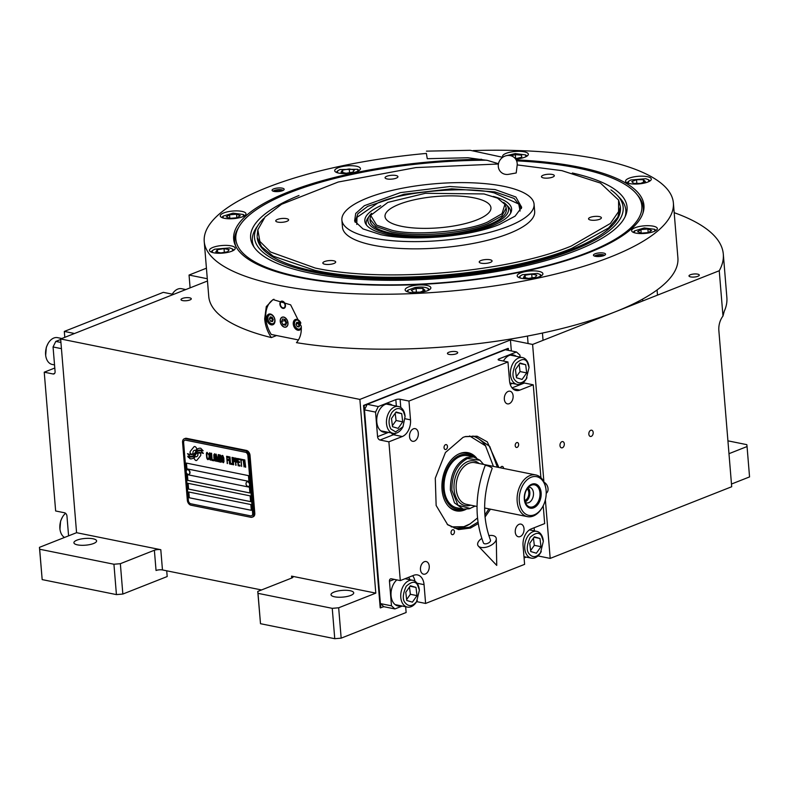 <?xml version="1.0" encoding="UTF-8"?>
<svg xmlns="http://www.w3.org/2000/svg" width="789" height="789" viewBox="0 0 789 789"><rect width="100%" height="100%" fill="white"/><g stroke="black" fill="none" stroke-linecap="round" stroke-linejoin="round"><path stroke-width="1.18" d="M166.716 570.802L167.189 576.542L122.847 594.048L116.427 594.6L42.172 579.599L39.45 547.349L76.572 532.693L160.798 549.706A4.556 1.351 175.3 0 0 154.378 550.249L156.044 570.496A4.556 1.351 -4.7 0 1 162.465 569.944L261.544 589.955M405.664 606.741L406.138 612.501L341.164 638.153L334.753 638.696L260.498 623.704L257.766 591.444L291.802 578.012A4.556 1.351 175.3 0 0 293.015 576.966A4.556 1.351 175.3 0 0 291.575 576.118L375.801 593.131L359.873 399.412L510.434 339.97L532.605 344.448L719.252 270.745A280.923 83.101 -4.7 0 0 723.306 254.157A280.923 83.101 -4.7 0 0 674.181 212.675M76.572 532.693L60.645 338.974L359.873 399.412M154.378 550.249L120.352 563.691L122.847 594.048M350.681 595.448A11.391 3.373 -4.7 0 0 353.719 592.835A11.391 3.373 -4.7 0 0 346.391 590.3A11.391 3.373 -4.7 0 0 334.053 592.085A11.391 3.373 -4.7 0 0 331.015 594.699A11.391 3.373 -4.7 0 0 338.343 597.224A11.391 3.373 -4.7 0 0 350.681 595.448M334.753 638.696L332.248 608.339L258.003 593.338L257.766 591.444M332.248 608.339L338.668 607.786L375.801 593.131M260.498 623.704L258.003 593.338M341.164 638.153L338.668 607.786M511.341 350.947L510.434 339.97M690.375 274.759A5.158 1.529 -4.7 0 0 688.994 275.943A5.158 1.529 -4.7 0 0 692.318 277.087A5.158 1.529 -4.7 0 0 697.91 276.278A5.158 1.529 -4.7 0 0 699.291 275.095A5.158 1.529 -4.7 0 0 695.967 273.951A5.158 1.529 -4.7 0 0 690.375 274.759M182.377 298.449A5.158 1.529 -4.7 0 0 180.997 299.633A5.158 1.529 -4.7 0 0 184.32 300.777A5.158 1.529 -4.7 0 0 189.912 299.968A5.158 1.529 -4.7 0 0 191.283 298.784A5.158 1.529 -4.7 0 0 187.969 297.64A5.158 1.529 -4.7 0 0 182.377 298.449M448.813 352.269A5.158 1.529 -4.7 0 0 447.432 353.452A5.158 1.529 -4.7 0 0 450.756 354.596A5.158 1.529 -4.7 0 0 456.348 353.788A5.158 1.529 -4.7 0 0 457.719 352.604A5.158 1.529 -4.7 0 0 454.405 351.46A5.158 1.529 -4.7 0 0 448.813 352.269M206.432 268.191L189.054 275.045L207.3 278.734M207.477 281.002L60.645 338.974M93.566 543.513A11.391 3.373 -4.7 0 0 96.603 540.899A11.391 3.373 -4.7 0 0 89.285 538.364A11.391 3.373 -4.7 0 0 76.947 540.149A11.391 3.373 -4.7 0 0 73.91 542.763A11.391 3.373 -4.7 0 0 81.228 545.288A11.391 3.373 -4.7 0 0 93.566 543.513M39.45 547.349L39.677 549.243L113.932 564.243L120.352 563.691M116.427 594.6L113.932 564.243M537.97 555.929L550.189 558.405L731.699 486.734L718.858 330.611A15.188 10.139 -78.6 0 1 722.98 316.054L719.252 270.745M550.189 558.405L545.377 499.832M543.897 481.872L532.605 344.448M590.764 430.291A3.186 2.13 101.4 0 0 588.841 433.546A3.186 2.13 101.4 0 0 590.379 436.445A3.186 2.13 101.4 0 0 591.267 436.356A3.186 2.13 101.4 0 0 593.19 433.102A3.186 2.13 101.4 0 0 591.651 430.202A3.186 2.13 101.4 0 0 590.764 430.291M561.886 441.692A3.186 2.13 101.4 0 0 559.973 444.947A3.186 2.13 101.4 0 0 561.512 447.846A3.186 2.13 101.4 0 0 562.389 447.757A3.186 2.13 101.4 0 0 564.313 444.503A3.186 2.13 101.4 0 0 562.774 441.603A3.186 2.13 101.4 0 0 561.886 441.692M722.98 316.054L724.233 311.32A280.923 83.101 -4.7 0 0 726.866 297.522L723.306 254.157M190.1 287.857L189.054 275.045M42.172 579.599L39.677 549.243M731.472 484.042L749.55 476.911L747.055 446.544L728.977 453.685M747.055 446.544L746.828 444.661L727.922 440.834M196.698 456.614L196.648 456.634A3.334 2.278 -111.5 0 1 195.149 456.525A13.226 9.034 -111.5 0 1 193.838 458.261L194.982 459.819A1.894 1.292 -111.5 0 0 196.55 460.5A1.894 1.292 -111.5 0 0 196.934 460.214L200.495 455.815A1.894 1.292 -111.5 0 0 200.791 454.622A1.894 1.292 -111.5 0 0 200.288 453.271L200.14 453.073A8.807 6.016 -111.5 0 0 197.871 453.31A8.807 6.016 -111.5 0 0 197.753 453.359L197.802 453.34A3.334 2.278 68.5 0 1 197.911 454A3.334 2.278 68.5 0 1 196.698 456.614A3.334 2.278 68.5 0 1 196.668 456.624A3.334 2.278 -111.5 0 0 197.852 454.02A3.334 2.278 -111.5 0 0 197.753 453.359M184.222 438.812A4.556 3.117 68.5 0 0 182.575 442.373L187.328 500.206A4.556 3.117 68.5 0 0 191.007 505.207L250.853 517.298A4.556 3.117 68.5 0 0 252.164 517.199A4.556 3.117 68.5 0 0 253.821 513.629L254.798 513.244L250.044 455.421A4.556 3.117 68.5 0 0 246.365 450.411L186.52 438.319A4.556 3.117 68.5 0 0 185.198 438.428L184.222 438.812A4.556 3.117 68.5 0 1 185.543 438.714L186.52 438.319M254.798 513.244A4.556 3.117 68.5 0 1 253.151 516.815L252.164 517.199M252.658 513.432L247.904 455.608A3.038 2.071 -111.5 0 0 245.448 452.265L245.497 452.245A3.038 2.071 68.5 0 1 247.953 455.588L252.707 513.412A3.038 2.071 68.5 0 1 251.612 515.789A3.038 2.071 68.5 0 1 251.583 515.799L251.553 515.809A3.038 2.071 -111.5 0 0 252.658 513.432L252.707 513.412M185.602 440.173L185.662 440.154A3.038 2.071 68.5 0 0 184.784 440.223A3.038 2.071 68.5 0 1 184.784 440.223L184.725 440.242A3.038 2.071 -111.5 0 1 185.602 440.173L245.448 452.265M184.725 440.242A3.038 2.071 -111.5 0 0 183.63 442.619L188.384 500.443A3.038 2.071 -111.5 0 0 190.839 503.786L250.675 515.878A3.038 2.071 -111.5 0 0 251.553 515.809M188.778 492.001L189.252 497.78L251.316 510.315L250.833 504.536L188.778 492.001M188.058 483.322L188.541 489.101L250.596 501.636L250.123 495.857L188.058 483.322M187.348 474.653L187.821 480.432L249.886 492.967L249.413 487.188L187.348 474.653M186.401 463.084L186.875 468.863L248.939 481.398L248.456 475.619L186.401 463.084M192.615 456.772L192.555 456.792A7.525 5.138 -111.5 0 1 190.218 456.92A54.017 36.905 -111.5 0 1 187.683 456.21L190.1 458.813A8.748 5.977 -111.5 0 0 192.388 458.577A8.748 5.977 -111.5 0 0 192.92 458.32A8.284 5.661 -111.5 0 0 194.913 455.924A11.549 7.89 -111.5 0 1 196.53 453.488A7.831 5.345 -111.5 0 1 197.773 452.679A7.831 5.345 68.5 0 1 197.822 452.659L197.773 452.679A7.831 5.345 -111.5 0 1 200.159 452.541A89.966 61.473 -111.5 0 1 203.375 453.379L200.948 450.795A13.936 9.527 -111.5 0 0 198.621 450.864A7.279 4.971 -111.5 0 0 198.029 451.032A7.279 4.971 -111.5 0 0 196.195 452.639L196.254 452.62A271.949 185.809 68.5 0 1 195.061 454.543A11.45 7.831 68.5 0 1 193.315 456.387A7.525 5.138 68.5 0 1 192.615 456.772A7.525 5.138 68.5 0 1 192.585 456.782A7.525 5.138 -111.5 0 0 193.266 456.417A11.45 7.831 -111.5 0 0 195.011 454.563A271.949 185.809 -111.5 0 0 196.195 452.639M193.344 454.247L193.295 454.267A7.121 4.872 -111.5 0 1 192.851 454.405A11.983 8.186 -111.5 0 1 190.08 454.425A30.495 20.839 -111.5 0 1 187.476 453.685L189.853 456.16A9.004 6.154 -111.5 0 0 192.703 456.022A9.004 6.154 -111.5 0 0 193.522 455.598A8.63 5.898 -111.5 0 0 195.238 453.478A11.559 7.9 -111.5 0 1 196.934 451.14A8.728 5.967 -111.5 0 1 198.167 450.381A8.728 5.967 68.5 0 1 198.217 450.361L198.167 450.381A8.728 5.967 -111.5 0 1 200.081 450.105A18.956 12.949 -111.5 0 1 203.158 450.785L200.761 448.26A8.245 5.631 -111.5 0 0 198.542 448.468A8.245 5.631 -111.5 0 0 197.447 449.128A10.02 6.845 -111.5 0 0 195.919 451.17L195.978 451.15A21.944 14.991 68.5 0 1 195.08 452.768A7.121 4.872 68.5 0 1 193.344 454.247A7.121 4.872 68.5 0 1 193.325 454.257A7.121 4.872 -111.5 0 0 195.021 452.797A21.944 14.991 -111.5 0 0 195.919 451.17M197.013 448.813L195.869 447.255A1.894 1.292 -111.5 0 0 194.301 446.574A1.894 1.292 -111.5 0 0 193.907 446.86L190.356 451.259A1.894 1.292 -111.5 0 0 190.563 453.803L190.701 454A8.797 6.016 -111.5 0 0 192.98 453.764A8.797 6.016 -111.5 0 0 193.098 453.714A3.334 2.278 -111.5 0 1 194.193 450.43A3.334 2.278 -111.5 0 1 195.702 450.549A13.235 9.044 -111.5 0 1 197.013 448.813M208.73 458.715L208.72 457.955L208.049 458.734L207.024 457.61L206.797 453.636L207.615 453.35L208.434 454.425L207.053 452.324L206.402 453.862L206.876 458.34L208.128 459.652L208.73 458.715M209.982 452.916L208.947 453.774L209.095 457.433L209.627 459.504L210.574 460.145L211.176 459.208L211.028 455.549L209.982 452.916M211.57 453.241L211.846 460.401L213.76 460.786L213.681 459.869L212.093 459.543L211.57 453.241M214.864 453.902L213.839 454.76L213.977 458.419L214.519 460.49L215.456 461.131L216.058 460.194L215.92 456.535L214.864 453.902M218.218 461.693L218.494 456.15L219.283 461.91L218.691 454.681L217.942 460.884L216.137 454.158L216.728 461.387L216.58 455.766L218.218 461.693M221.167 458.813L220.664 455.233L219.115 454.76L219.707 461.989L221.236 462.147L221.167 458.813M222.774 455.5L221.906 455.786L221.699 457.709L222.163 461.427L223.366 462.729L223.968 461.792L223.829 458.133L222.774 455.5M227.193 463.508L227.232 460.184L228.613 460.46L228.534 459.543L227.153 459.267L226.995 457.265L228.583 457.581L228.514 456.663L226.601 456.279L227.508 463.537M229.53 463.971L228.938 456.752L229.846 464.011M229.993 456.959L230.27 464.129L232.183 464.514L232.104 463.587L230.516 463.271L229.993 456.959M232.607 464.603L232.015 457.373L232.923 464.632M234.915 460.224L234.313 457.985L232.755 457.521L233.357 464.751L233.406 461.585L234.619 461.673L234.915 460.224M237.302 460.707L236.7 458.468L235.152 458.005L235.743 465.234L235.793 462.068L237.006 462.157L237.302 460.707M240.043 466.102L239.964 465.175L238.377 464.859L238.17 462.393L239.55 462.67L239.481 461.752L238.1 461.476L237.933 459.474L239.521 459.8L239.452 458.873L237.538 458.488L238.13 465.717L240.043 466.102M241.957 460.135L241.888 459.366L239.876 458.961L240.783 459.898L241.641 466.417L241.109 459.967L241.957 460.135M244.403 460.628L244.334 459.859L242.322 459.454L243.229 460.391L244.077 466.92L243.545 460.46L244.403 460.628M245.349 467.177L244.758 459.948L245.675 467.206M209.43 453.862L210.604 454.858L210.495 459.228L209.519 458.123L209.43 453.862M214.312 454.849L215.496 455.845L215.377 460.214L214.401 459.109L214.312 454.849M219.687 457.906L219.51 455.746L220.516 455.953L220.91 456.939L220.693 458.103L219.687 457.906M221.068 459.543L221.107 461.22L219.944 461.131L219.756 458.823L221.127 459.523L220.959 461.338M222.222 456.456L223.405 457.442L223.297 461.812L222.311 460.707L222.222 456.456M234.481 460.746L233.327 460.658L233.14 458.35L234.323 458.744L234.343 460.865M236.878 461.23L235.724 461.141L235.526 458.833L236.71 459.228L236.73 461.348M251.306 510.286L189.301 497.76L188.827 492.011M250.596 501.607L188.591 489.081L188.117 483.332M249.886 492.938L187.881 480.412L187.407 474.662M248.929 481.369L186.924 468.844L186.451 463.094M185.662 440.154L245.497 452.245M253.821 513.629L249.068 455.805L250.044 455.421M185.543 438.714L245.379 450.795A4.556 3.117 68.5 0 1 249.068 455.805M197.822 452.659A7.831 5.345 68.5 0 1 200.209 452.521A89.966 61.473 68.5 0 1 203.355 453.34M190.1 458.813L190.159 458.794A8.748 5.977 -111.5 0 0 192.417 458.567M189.577 457.738L190.159 458.794M188.255 457.354L189.626 457.719M187.762 456.229L188.305 457.334M198.059 451.022A7.279 4.971 -111.5 0 0 196.254 452.62M198.572 448.458A8.245 5.631 -111.5 0 0 197.497 449.109A10.02 6.845 -111.5 0 0 195.978 451.15M187.545 453.714L189.912 456.141A9.004 6.154 -111.5 0 0 192.733 456.012M198.217 450.361A8.728 5.967 68.5 0 1 200.13 450.085A18.956 12.949 68.5 0 1 203.138 450.736M194.321 446.564A1.894 1.292 -111.5 0 0 193.966 446.84L190.405 451.229A1.894 1.292 -111.5 0 0 190.613 453.783L190.76 453.981A8.797 6.016 -111.5 0 0 192.999 453.744M194.193 450.43L194.252 450.411A3.334 2.278 68.5 0 1 194.252 450.411A3.334 2.278 68.5 0 1 195.721 450.509M195.179 456.535A13.226 9.034 68.5 0 1 193.887 458.241L195.031 459.8A1.894 1.292 -111.5 0 0 196.579 460.49M207.655 459.553L208.178 459.632M206.876 458.34L207.191 458.981M206.718 457.709L206.925 458.32M206.6 456.92L206.767 457.679M206.412 454.622L206.649 456.9M206.402 453.862L206.462 454.602M206.452 453.271L206.452 453.843M206.619 452.689L206.511 453.241M207.132 453.251L207.665 453.33M209.549 452.837L209.144 457.413L209.687 459.484L210.624 460.125M209.627 453.754L210.663 454.839L210.495 459.228M211.304 453.192L211.896 460.382L213.76 460.756M214.44 453.823L213.829 455.332L214.144 459.178L215.505 461.111M214.509 454.74L215.545 455.825L215.377 460.214M218.494 456.15L219.283 461.871M218.257 454.592L217.942 460.884M216.196 454.178L217.044 461.427M216.58 455.766L218.218 461.664M219.164 454.77L219.756 461.969L221.028 462.226M219.51 455.746L220.742 456.121L220.693 458.103M219.756 458.823L221.127 459.523M222.35 455.421L221.946 459.997L222.478 462.068L223.425 462.709M222.429 456.338L223.563 458.054L223.297 461.812M227.232 460.184L228.613 460.431M226.995 457.265L228.583 457.551M226.65 456.289L227.242 463.488M228.988 456.762L229.579 463.952M229.737 456.91L230.329 464.11L232.183 464.484M232.065 457.383L232.656 464.583M232.814 457.531L233.672 464.78M233.406 461.585L234.412 461.752M233.14 458.35L234.372 458.725L234.54 460.727M235.201 458.014L236.059 465.263M235.793 462.068L236.799 462.236M235.526 458.833L236.759 459.208L236.927 461.21M238.17 462.393L239.55 462.64M237.933 459.474L239.521 459.76M237.588 458.498L238.179 465.697L240.043 466.072M239.925 458.971L240.842 459.879L241.631 466.388M241.109 459.967L241.957 460.105M242.371 459.464L243.278 460.372L244.077 466.881M243.545 460.46L244.393 460.598M244.817 459.957L245.409 467.157M188.995 474.278A2.426 1.657 -111.5 0 0 189.113 474.238A2.426 1.657 -111.5 0 0 190.001 472.404A2.426 1.657 68.5 0 0 187.328 469.721L187.092 469.81A2.426 1.657 68.5 0 1 189.764 472.493A2.426 1.657 -111.5 0 1 188.877 474.337A2.426 1.657 -111.5 0 1 187.782 474.248A2.89 2.89 0 0 1 186.352 470.629A2.426 1.657 68.5 0 1 187.092 469.81M186.214 471.644A2.426 1.657 68.5 0 1 186.352 470.629M248.841 486.369A2.426 1.657 -111.5 0 0 248.959 486.33A2.426 1.657 -111.5 0 0 249.847 484.495A2.426 1.657 68.5 0 0 247.174 481.813L246.937 481.901A2.426 1.657 68.5 0 1 249.61 484.584A2.426 1.657 -111.5 0 1 248.722 486.418A2.426 1.657 -111.5 0 1 247.618 486.34A2.89 2.89 0 0 1 246.198 482.72A2.426 1.657 68.5 0 1 246.937 481.901M246.06 483.736A2.426 1.657 68.5 0 1 246.198 482.72M516.134 159.871A205.821 60.891 175.3 0 1 643.203 212.32A205.821 60.891 175.3 0 1 589.028 252.579A205.821 60.891 175.3 0 1 299.021 277.432A205.821 60.891 175.3 0 1 235.546 245.833A205.821 60.891 175.3 0 1 288.596 191.895A205.821 60.891 175.3 0 1 481.665 159.299M426.415 153.421A235.369 69.629 -4.7 0 0 267.037 187.535A235.369 69.629 -4.7 0 0 204.233 241.523L208.75 296.457A235.369 69.629 -4.7 0 0 271.357 337.584C267.51 331.942 265.282 325.709 264.68 318.884L266.287 306.596L273.004 299.573L290.638 304.84L301.25 326.271C301.694 333.066 300.096 338.52 296.457 342.653A235.369 69.629 -4.7 0 0 615.104 311.872A235.369 69.629 -4.7 0 0 677.899 257.885L673.382 202.951A235.369 69.629 -4.7 0 0 473.262 150.571M271.357 337.584L276.564 335.522M637.137 194.656A204.992 60.645 175.3 0 1 643.291 207.606A204.992 60.645 175.3 0 1 642.848 213.424M204.233 241.523A235.369 69.629 -4.7 0 0 355.592 293.774A235.369 69.629 -4.7 0 0 610.587 256.938A235.369 69.629 -4.7 0 0 673.382 202.951M603.94 255.597A6.075 1.795 175.3 0 1 597.352 256.543A6.075 1.795 175.3 0 1 593.446 255.192A6.075 1.795 175.3 0 1 595.074 253.802A6.075 1.795 175.3 0 1 601.652 252.855A6.075 1.795 175.3 0 1 605.558 254.196A6.075 1.795 175.3 0 1 603.94 255.597M282.551 190.672A6.075 1.795 175.3 0 1 275.972 191.628A6.075 1.795 175.3 0 1 272.067 190.277A6.075 1.795 175.3 0 1 273.684 188.887A6.075 1.795 175.3 0 1 280.263 187.93A6.075 1.795 175.3 0 1 284.168 189.281A6.075 1.795 175.3 0 1 282.551 190.672M653.913 231.532A12.91 3.817 -4.7 0 0 657.355 228.573A12.91 3.817 -4.7 0 0 649.061 225.713A12.91 3.817 -4.7 0 0 635.076 227.725A12.91 3.817 -4.7 0 0 631.634 230.694A12.91 3.817 -4.7 0 0 639.928 233.554A12.91 3.817 -4.7 0 0 653.913 231.532M647.877 182.012A12.91 3.817 -4.7 0 0 651.319 179.054A12.91 3.817 -4.7 0 0 643.025 176.194A12.91 3.817 -4.7 0 0 629.04 178.215A12.91 3.817 -4.7 0 0 625.588 181.174A12.91 3.817 -4.7 0 0 633.892 184.034A12.91 3.817 -4.7 0 0 647.877 182.012M515.651 159.082A12.91 3.817 -4.7 0 0 524.892 157.169A12.91 3.817 -4.7 0 0 528.334 154.21A12.91 3.817 -4.7 0 0 520.03 151.35A12.91 3.817 -4.7 0 0 506.045 153.372A12.91 3.817 -4.7 0 0 502.603 156.33A12.91 3.817 -4.7 0 0 502.978 157.129M356.993 171.558A12.91 3.817 -4.7 0 0 360.435 168.599A12.91 3.817 -4.7 0 0 352.141 165.729A12.91 3.817 -4.7 0 0 338.156 167.751A12.91 3.817 -4.7 0 0 334.714 170.71A12.91 3.817 -4.7 0 0 343.008 173.58A12.91 3.817 -4.7 0 0 356.993 171.558M242.548 216.748A12.91 3.817 -4.7 0 0 245.99 213.789A12.91 3.817 -4.7 0 0 237.686 210.919A12.91 3.817 -4.7 0 0 223.701 212.941A12.91 3.817 -4.7 0 0 220.259 215.9A12.91 3.817 -4.7 0 0 228.563 218.77A12.91 3.817 -4.7 0 0 242.548 216.748M231.769 251.218A12.91 3.817 -4.7 0 0 235.221 248.259A12.91 3.817 -4.7 0 0 226.916 245.399A12.91 3.817 -4.7 0 0 212.931 247.411A12.91 3.817 -4.7 0 0 209.489 250.379A12.91 3.817 -4.7 0 0 217.794 253.239A12.91 3.817 -4.7 0 0 231.769 251.218M427.421 290.737A12.91 3.817 -4.7 0 0 430.863 287.778A12.91 3.817 -4.7 0 0 422.569 284.918A12.91 3.817 -4.7 0 0 408.584 286.94A12.91 3.817 -4.7 0 0 405.132 289.898A12.91 3.817 -4.7 0 0 413.436 292.758A12.91 3.817 -4.7 0 0 427.421 290.737M539.469 276.722A12.91 3.817 -4.7 0 0 542.911 273.763A12.91 3.817 -4.7 0 0 534.607 270.893A12.91 3.817 -4.7 0 0 520.632 272.915A12.91 3.817 -4.7 0 0 517.18 275.874A12.91 3.817 -4.7 0 0 525.484 278.744A12.91 3.817 -4.7 0 0 539.469 276.722M236.079 246.868A204.992 60.645 175.3 0 1 234.678 241.207A204.992 60.645 175.3 0 1 238.643 227.419M298.459 339.951L271.258 334.457A25.051 17.121 68.5 0 1 265.834 318.431A25.051 17.121 68.5 0 1 273.951 299.248M280.351 321.36A5.158 3.531 -111.5 0 0 286.012 326.922A5.158 3.531 -111.5 0 0 287.886 322.888A5.158 3.531 -111.5 0 0 282.215 317.316A5.158 3.531 -111.5 0 0 280.351 321.36M279.917 304.219A3.797 2.594 68.5 0 1 281.298 301.24A3.797 2.594 68.5 0 1 285.46 305.333A3.797 2.594 68.5 0 1 284.079 308.302A3.797 2.594 68.5 0 1 279.917 304.219M266.662 318.598A5.691 3.896 -111.5 0 0 272.905 324.733A5.691 3.896 -111.5 0 0 274.976 320.275A5.691 3.896 -111.5 0 0 268.724 314.14A5.691 3.896 -111.5 0 0 266.662 318.598M300.737 322.721A5.691 3.896 -111.5 0 0 295.323 319.515A5.691 3.896 -111.5 0 0 293.261 323.973A5.691 3.896 -111.5 0 0 299.504 330.108A5.691 3.896 -111.5 0 0 301.339 327.968M270.252 313.992A5.316 3.629 -111.5 0 0 269.799 314.13A5.316 3.629 -111.5 0 0 267.865 318.283A5.316 3.629 -111.5 0 0 267.895 318.578A4.704 3.215 -111.5 0 0 267.925 318.795A4.704 3.215 -111.5 0 0 269.148 321.882A4.704 3.215 -111.5 0 0 271.702 323.717A4.704 3.215 -111.5 0 0 274.769 319.93A4.704 3.215 -111.5 0 0 270.962 314.752A4.704 3.215 -111.5 0 0 267.895 318.539A5.316 3.629 -111.5 0 0 267.915 318.687M269.207 321.971A5.316 3.629 -111.5 0 0 269.276 322.06A5.316 3.629 -111.5 0 0 272.166 324.131A5.316 3.629 -111.5 0 0 273.694 324.013A5.316 3.629 -111.5 0 0 274.128 323.796M270.193 316.872L269.414 318.845L270.548 321.212L272.471 321.596L273.25 319.624L272.116 317.257L270.193 316.872M270.548 321.212L272.925 320.452M269.414 318.845L271.475 318.026L272.609 320.393M271.81 317.198L271.475 318.026M296.851 319.367A5.316 3.629 -111.5 0 0 296.388 319.496A5.316 3.629 -111.5 0 0 294.465 323.658A5.316 3.629 -111.5 0 0 294.494 323.944A4.704 3.215 -111.5 0 0 294.524 324.171A4.704 3.215 -111.5 0 0 295.737 327.257A4.704 3.215 -111.5 0 0 298.301 329.082A4.704 3.215 -111.5 0 0 301.29 326.784M295.806 327.336A5.316 3.629 -111.5 0 0 295.875 327.435A5.316 3.629 -111.5 0 0 298.755 329.506A5.316 3.629 -111.5 0 0 300.293 329.388A5.316 3.629 -111.5 0 0 300.727 329.171M300.836 323.214A4.704 3.215 -111.5 0 0 296.782 320.087A4.704 3.215 -111.5 0 0 294.494 323.914A5.316 3.629 -111.5 0 0 294.514 324.062M296.792 322.247L296.013 324.22L297.147 326.577L299.07 326.971L299.85 324.989L298.715 322.632L296.792 322.247M297.147 326.577L299.524 325.827M296.013 324.22L298.074 323.401L299.209 325.768M298.4 322.573L298.074 323.401M280.726 302.394A3.797 2.594 68.5 0 1 280.864 302.059A3.797 2.594 68.5 0 1 281.634 301.151M282.886 307.848A3.797 2.594 -111.5 0 0 283.212 308.006A3.797 2.594 -111.5 0 0 284.395 308.144M280.578 302.68A3.245 2.219 68.5 0 0 280.322 304.298A3.245 2.219 -111.5 0 0 282.58 307.749A3.245 2.219 -111.5 0 0 285.056 305.254A3.245 2.219 68.5 0 0 283.123 301.95A3.245 2.219 68.5 0 0 280.578 302.68L280.864 302.059M486.566 160.206A203.68 60.25 -4.7 0 0 290.184 192.496A203.68 60.25 -4.7 0 0 238.229 228.208A203.68 60.25 -4.7 0 0 300.51 277.146A203.68 60.25 -4.7 0 0 587.489 252.559A203.68 60.25 -4.7 0 0 637.68 195.366A203.68 60.25 -4.7 0 0 516.598 160.867M643.311 207.754A204.992 60.645 -4.7 0 0 639.139 197.358L637.68 195.366M299.001 195.485A188.857 55.871 -4.7 0 0 253.249 245.882A188.857 55.871 -4.7 0 0 384.973 280.263A188.857 55.871 -4.7 0 0 576.67 250.369A188.857 55.871 175.3 0 0 625.746 215.259A188.857 55.871 175.3 0 0 572.331 172.998M610.933 189.922A184.951 54.717 175.3 0 1 616.978 195.011L619.552 197.694A187.368 55.427 175.3 0 1 625.066 216.807M616.978 195.011A184.951 54.717 175.3 0 1 573.82 249.797A184.951 54.717 -4.7 0 1 353.541 277.58A184.951 54.717 -4.7 0 1 258.585 224.48L256.484 227.538A187.368 55.427 175.3 0 0 254.176 247.302M263.723 218.474A184.951 54.717 -4.7 0 0 258.585 224.48M620.361 206.58L620.44 207.596A182.22 53.908 175.3 0 1 571.818 249.393A182.22 53.908 -4.7 0 1 374.4 277.915A182.22 53.908 -4.7 0 1 257.224 237.459L261.613 246.779L273.093 256.119L314.998 270.38C384.351 285.401 507.445 274.858 571.739 248.377L608.605 227.962L617.817 217.192L620.361 206.58L618.665 200.288M238.229 228.208L237.114 230.418A204.992 60.645 -4.7 0 0 234.698 241.345M284.533 327.179A5.316 3.629 -111.5 0 0 287.995 322.908A5.316 3.629 -111.5 0 0 283.705 317.06A5.316 3.629 -111.5 0 0 280.233 321.34A5.316 3.629 -111.5 0 0 280.263 321.626A5.316 3.629 -111.5 0 0 281.643 325.117A5.316 3.629 -111.5 0 0 284.533 327.179M281.555 321.606L283.073 324.752L285.638 325.275L286.673 322.642L285.154 319.486L282.6 318.973L281.555 321.606L284.651 320.383L286.308 323.559M283.073 324.752L286.17 323.529M285.016 319.456L284.651 320.383M498.411 164.004L415.941 167.574L338.215 182.022L281.535 204.302L265.074 216.955L257.835 229.737L259.867 241.395L270.519 251.997L315.235 268.043C384.361 283.024 507.031 272.511 571.118 246.119L610.38 223.465L618.596 211.59L618.586 200.071L600.449 183.078L561.906 170.651L517.199 164.911M495.117 189.557L515.828 196.994L521.707 207.31L515.089 216.156L499.378 224.52C469.692 236.749 412.874 241.612 380.84 234.678L362.989 228.918L354.596 221.048L355.721 213.424L364.36 205.682L400.417 192.615L449.888 186.52L495.117 189.557M355.07 222.094L357.881 213.72L367.694 206.363L403.988 194.252L451.693 188.818L494.881 191.895L514.083 198.424L521.391 207.448L521.411 208.414M372.497 237.972A96.426 28.522 175.3 0 1 341.884 220.023A96.426 28.522 175.3 0 1 398.534 188.985A96.426 28.522 175.3 0 1 503.461 186.263A96.426 28.522 -4.7 0 1 534.074 204.213A96.426 28.522 -4.7 0 1 477.424 235.25A96.426 28.522 -4.7 0 1 372.497 237.972M257.786 230.003L257.145 236.444M534.074 204.213L534.676 211.442A96.426 28.522 -4.7 0 1 478.016 242.479A96.426 28.522 -4.7 0 1 373.089 245.201A96.426 28.522 175.3 0 1 342.475 227.252L341.884 220.023M490.028 259.749A6.45 1.913 -4.7 0 0 483.006 259.926A6.45 1.913 -4.7 0 0 479.219 262.007A6.45 1.913 -4.7 0 0 481.27 263.21A6.45 1.913 -4.7 0 0 488.292 263.023A6.45 1.913 -4.7 0 0 492.08 260.952A6.45 1.913 -4.7 0 0 490.028 259.749M599.344 216.59A6.45 1.913 -4.7 0 0 592.322 216.768A6.45 1.913 -4.7 0 0 588.535 218.849A6.45 1.913 -4.7 0 0 590.576 220.042A6.45 1.913 -4.7 0 0 597.608 219.865A6.45 1.913 -4.7 0 0 601.396 217.784A6.45 1.913 -4.7 0 0 599.344 216.59M552.27 174.458A6.45 1.913 -4.7 0 0 545.248 174.635A6.45 1.913 -4.7 0 0 541.451 176.716A6.45 1.913 -4.7 0 0 543.503 177.919A6.45 1.913 -4.7 0 0 550.525 177.732A6.45 1.913 -4.7 0 0 554.322 175.661A6.45 1.913 -4.7 0 0 552.27 174.458M395.881 175.483A6.45 1.913 -4.7 0 0 388.859 175.671A6.45 1.913 -4.7 0 0 385.062 177.742A6.45 1.913 -4.7 0 0 387.113 178.945A6.45 1.913 -4.7 0 0 394.135 178.768A6.45 1.913 -4.7 0 0 397.932 176.687A6.45 1.913 -4.7 0 0 395.881 175.483M286.565 218.642A6.45 1.913 -4.7 0 0 279.543 218.829A6.45 1.913 -4.7 0 0 275.746 220.91A6.45 1.913 -4.7 0 0 277.797 222.103A6.45 1.913 -4.7 0 0 284.819 221.926A6.45 1.913 -4.7 0 0 288.616 219.845A6.45 1.913 -4.7 0 0 286.565 218.642M333.639 260.774A6.45 1.913 -4.7 0 0 326.616 260.962A6.45 1.913 -4.7 0 0 322.829 263.033A6.45 1.913 -4.7 0 0 324.871 264.236A6.45 1.913 -4.7 0 0 331.903 264.059A6.45 1.913 -4.7 0 0 335.69 261.978A6.45 1.913 -4.7 0 0 333.639 260.774M540.396 276.318L540.159 274.464L537.388 273.418L522.407 274.7L520.01 276.12L520.079 277.994M528.6 278.409L535.287 277.304L536.845 275.154L531.727 274.118L525.05 275.233L523.482 277.373L528.6 278.409M525.05 275.233L525.257 277.738M531.727 274.118L532.033 277.836M654.85 231.128L654.604 229.283L644.238 227.952L634.464 230.94L634.534 232.804M648.321 232.568L651.606 230.477L647.887 228.997L640.905 229.589L637.63 231.68L641.339 233.159L648.321 232.568M640.905 229.589L641.191 233.1M647.887 228.997L648.183 232.577M648.805 181.608L648.568 179.764L645.796 178.708L630.815 179.991L628.419 181.421L628.488 183.285M645.392 181.509L643.341 179.675L636.526 179.724L631.762 181.608L633.814 183.442L640.629 183.393L645.392 181.509M643.341 179.675L643.548 182.239M636.526 179.724L636.831 183.423M525.819 156.764L525.582 154.92L515.207 153.589L506.873 155.571M515.395 158.737L521.766 157.228L521.509 155.167L515.335 154.654L511.006 155.788M515.335 154.654L515.671 158.767M521.509 155.167L521.687 157.248M357.92 171.154L357.683 169.3L339.931 169.536L337.544 170.957L337.603 172.821M349.261 168.954L342.574 170.069L341.006 172.209L346.124 173.245L352.811 172.13L354.379 169.99L349.261 168.954L349.566 172.673M342.574 170.069L342.781 172.574M243.476 216.344L243.239 214.49L233.051 213.148L223.09 216.147L223.159 218.011M229.53 214.805L226.256 216.886L229.964 218.375L236.956 217.774L240.231 215.693L236.522 214.204L229.53 214.805L229.826 218.316M236.522 214.204L236.818 217.784M428.348 290.342L428.111 288.488L429.601 289.632A12.151 3.59 -4.7 0 0 429.482 289.553M428.249 288.596C425.735 287.028 421.316 286.663 415.014 287.502L407.962 290.145L408.031 292.009M413.357 292.167L420.172 292.117L424.936 290.244L422.884 288.399L416.069 288.449L411.306 290.332L413.357 292.167M416.069 288.449L416.375 292.147M422.884 288.399L423.091 290.963M232.706 250.813L232.469 248.969L229.688 247.914L214.716 249.196L212.32 250.616L212.389 252.49M220.91 252.904L227.587 251.799L229.155 249.649L224.037 248.614L217.35 249.728L215.792 251.878L220.91 252.904M217.35 249.728L217.557 252.233M224.037 248.614L224.342 252.342M273.231 191.204A5.198 1.539 175.3 0 1 274.444 190.455A5.198 1.539 -4.7 0 1 283.182 190.386M281.407 191.046A3.186 0.947 -4.7 0 0 281.417 190.958A3.186 0.947 -4.7 0 0 279.365 190.257A3.186 0.947 -4.7 0 0 275.913 190.751A3.186 0.947 -4.7 0 0 275.055 191.48A3.186 0.947 -4.7 0 0 275.075 191.569M594.61 256.129A5.198 1.539 -4.7 0 1 595.833 255.38A5.198 1.539 175.3 0 1 604.561 255.311M602.796 255.961A3.186 0.947 -4.7 0 0 602.796 255.883A3.186 0.947 -4.7 0 0 600.745 255.172A3.186 0.947 -4.7 0 0 597.293 255.675A3.186 0.947 -4.7 0 0 596.445 256.405A3.186 0.947 -4.7 0 0 596.464 256.484M487.444 222.113L502.041 213.711L504.911 204.351L497.514 198.138L484.012 193.946L425.449 193.295L387.853 202.388L370.672 215.387L376.649 225.161L391.946 230.289C414.363 236.049 466.881 231.552 487.444 222.113M370.672 215.387L369.992 219.164L375.978 226.542L391.689 231.887C417.697 237.519 463.853 233.564 487.967 223.642L501.794 215.979L506.203 207.961L504.911 204.351M401.887 226.374A53.149 15.721 -4.7 0 0 459.721 224.865A53.149 15.721 -4.7 0 0 490.945 207.763A53.149 15.721 -4.7 0 0 474.071 197.871A53.149 15.721 -4.7 0 0 416.237 199.37A53.149 15.721 -4.7 0 0 385.012 216.472A53.149 15.721 -4.7 0 0 401.887 226.374M520.109 211.018L518.718 204.016L494.22 192.901C466.95 185.898 403.051 191.372 378.03 202.852L356.993 217.31L356.766 224.441M356.993 217.31L355.139 222.232M521.361 208.562L518.718 204.016M380.722 205.732A73.643 21.786 -4.7 0 0 365.849 224.115A73.643 21.786 -4.7 0 0 388.198 234.757A73.643 21.786 175.3 0 0 463.419 233.643A73.643 21.786 175.3 0 0 511.104 212.172A73.643 21.786 175.3 0 0 493.431 196.471M366.648 225.25A72.45 21.431 175.3 0 1 367.812 218.208L369.489 215.752A70.517 20.859 -4.7 0 0 390.328 233.919A70.517 20.859 175.3 0 0 474.426 230.23A70.517 20.859 175.3 0 0 506.134 204.519L508.205 206.659A72.45 21.431 175.3 0 1 510.493 213.424M371.619 213.296A70.517 20.859 -4.7 0 0 369.489 215.752M503.638 202.438A70.517 20.859 175.3 0 1 506.134 204.519M369.992 219.164L370.11 220.604A68.327 20.218 -4.7 0 0 391.808 233.337A68.327 20.218 175.3 0 0 466.171 231.404A68.327 20.218 175.3 0 0 506.321 209.41L506.203 207.961M508.649 350.405L507.938 348.413L363.561 405.418L380.199 607.806L383.839 606.702L380.397 603.585L364.469 409.876L367.21 404.313L505.394 349.754L516.479 351.993L498.944 358.916A3.038 0.897 175.3 0 0 498.135 359.606A3.038 0.897 175.3 0 0 499.102 360.169L507.968 361.964L509.516 380.762A13.669 9.123 101.4 0 0 516.085 390.486A13.669 9.123 101.4 0 0 519.862 390.101L512.761 388.671M526.214 557.103L524.083 557.951M543.217 505.739L544.676 523.59L531.273 528.886A13.669 9.123 101.4 0 0 523.058 545.564L524.606 564.352L425.606 603.447L416.74 601.652A3.038 0.897 -4.7 0 0 416.651 601.632M383.849 606.702L394.924 608.94L402.252 606.051M380.752 607.915L380.397 603.595L391.482 605.824L394.924 608.94M391.482 605.824L389.46 581.246A3.038 2.071 68.5 0 1 390.555 578.87A3.038 2.071 68.5 0 1 391.433 578.81L400.299 580.596L388.888 441.82L380.022 440.025A3.038 2.071 68.5 0 1 377.576 436.682L375.554 412.105L364.469 409.876L364.114 405.526L363.561 405.418M367.21 404.313L378.286 406.552L375.554 412.105M378.286 406.552L395.822 399.628A3.038 0.897 175.3 0 1 400.102 399.264L400.773 407.479M507.968 361.964L408.968 401.049L400.102 399.264M520.089 357.092L519.931 355.109L516.479 351.993M523.324 382.458A3.038 2.071 -111.5 0 0 524.399 383.02L512.061 387.892M540.909 477.7L533.265 384.815L524.399 383.02M534.123 527.762L534.38 530.869M418.308 433.24A6.45 4.31 101.4 0 0 415.201 428.644A6.45 4.31 101.4 0 0 409.54 436.702A6.45 4.31 101.4 0 0 412.647 441.298A6.45 4.31 101.4 0 0 418.308 433.24M429.236 566.137A6.45 4.31 101.4 0 0 426.129 561.541A6.45 4.31 101.4 0 0 420.468 569.599A6.45 4.31 101.4 0 0 423.575 574.185A6.45 4.31 101.4 0 0 429.236 566.137M515.266 532.161A6.45 4.31 101.4 0 0 518.373 536.757A6.45 4.31 101.4 0 0 524.034 528.709A6.45 4.31 101.4 0 0 520.927 524.113A6.45 4.31 101.4 0 0 515.266 532.161M504.339 399.273A6.45 4.31 101.4 0 0 507.445 403.869A6.45 4.31 101.4 0 0 513.106 395.812A6.45 4.31 101.4 0 0 510 391.216A6.45 4.31 101.4 0 0 504.339 399.273M524.014 557.113A14.429 9.626 101.4 0 0 525.149 556.886M530.563 530.1A14.429 9.626 101.4 0 0 529.853 529.606M444.049 447.728A2.505 1.677 101.4 0 0 445.262 449.513A2.505 1.677 101.4 0 0 447.452 446.387A2.505 1.677 101.4 0 0 446.249 444.601A2.505 1.677 101.4 0 0 444.049 447.728M451.052 532.861A2.505 1.677 101.4 0 0 452.255 534.646A2.505 1.677 101.4 0 0 454.454 531.52A2.505 1.677 101.4 0 0 453.251 529.735A2.505 1.677 101.4 0 0 451.052 532.861M503.56 468.449A2.505 1.677 101.4 0 0 503.55 468.193A2.505 1.677 101.4 0 0 502.346 466.407A2.505 1.677 101.4 0 0 500.433 467.808M478.193 523.64L470.51 528.048L458.547 529.597L447.698 524.774L436.139 505.463L435.281 478.193L445.44 452.501L463.054 437.362L465.53 436.524L477.069 436.209L487.296 441.87L498.885 467.502M490.462 509.171L485.028 517.022M515.217 445.667A2.505 1.677 101.4 0 0 516.43 447.452A2.505 1.677 101.4 0 0 518.62 444.325A2.505 1.677 101.4 0 0 517.416 442.54A2.505 1.677 101.4 0 0 515.217 445.667M533.265 384.815L519.862 390.101M408.968 401.049L410.507 419.847L405.191 418.772M388.888 441.82L402.301 436.524A13.669 9.123 101.4 0 0 410.507 419.847M400.299 580.596L413.712 575.309A13.669 9.123 101.4 0 1 417.48 574.915A13.669 9.123 101.4 0 1 424.058 584.649L417.065 583.239M425.606 603.447L424.058 584.649M396.837 579.895A14.429 9.626 101.4 0 0 391.019 594.985A14.429 9.626 101.4 0 0 398.011 605.972A14.429 9.626 101.4 0 0 401.177 605.834M406.591 579.047A14.429 9.626 101.4 0 0 405.724 578.455M392.301 405.26A14.429 9.626 101.4 0 0 389.431 403.909A14.429 9.626 101.4 0 0 376.777 421.918A14.429 9.626 101.4 0 0 383.72 432.185A14.429 9.626 101.4 0 0 386.896 432.056M516.272 356.322A14.429 9.626 101.4 0 0 513.402 354.961A14.429 9.626 101.4 0 0 509.418 355.366A14.429 9.626 101.4 0 0 503.402 361.037M509.921 383.306A14.429 9.626 101.4 0 0 510.858 383.109M398.406 605.271A14.429 9.626 -78.6 0 1 396.65 605.538M388.02 403.781A14.429 9.626 -78.6 0 1 389.529 404.708M382.369 431.761A14.429 9.626 101.4 0 0 384.125 431.494M511.982 354.833A14.429 9.626 -78.6 0 1 513.501 355.76M464.997 436.682L474.998 436.337L489.742 446.426L497.366 467.196M488.953 508.866L484.86 514.97M477.976 522.131L469.366 527.299L456.358 528.62L447.255 524.409M526.243 378.937L529.054 367.496L527.299 362.407C525.208 358.265 521.401 358.63 515.898 363.532C512.396 371.402 512.041 376.915 514.842 380.051C518.363 384.144 522.16 383.77 526.243 378.937M529.054 367.496L528.955 366.648A13.669 9.123 101.4 0 0 526.924 360.78A13.669 9.123 101.4 0 0 522.446 357.565A13.669 9.123 101.4 0 0 511.953 365.376A13.669 9.123 101.4 0 0 512.554 381.146A13.669 9.123 101.4 0 0 517.032 384.361A13.669 9.123 101.4 0 0 525.711 379.854A13.669 9.123 101.4 0 0 526.559 378.513L526.983 377.773M510.217 355.099A13.669 9.123 -78.6 0 1 510.483 355.149L522.446 357.565M515.454 369.558L516.46 377.763L522.081 379.43L526.697 372.901L525.681 364.696L520.059 363.029L515.454 369.558M525.681 364.696L519.724 363.492M526.697 372.901L520.04 371.56L519.152 364.311M516.341 376.807L520.04 371.56M451.229 526.874L463.883 526.687L470.057 523.916L477.493 517.998M484.624 508.727L485.008 508.077M454.247 528.078A47.074 31.422 101.4 0 0 463.123 527.121A47.074 31.422 101.4 0 0 469.376 524.32L470.057 523.916M493.431 466.398L485.334 445.361A47.074 31.422 101.4 0 0 472.838 436.021M485.797 445.992L469.593 435.952M476.467 457.906A29.676 19.804 -78.6 0 0 459.405 453.714A29.676 19.804 -78.6 0 0 441.929 487.987A29.676 19.804 101.4 0 0 448.734 506.558A29.676 19.804 101.4 0 0 466.082 509.309M463.399 509.132A28.976 19.34 -78.6 0 1 448.349 506.144M458.892 453.941A28.976 19.34 -78.6 0 1 473.923 457.038M472.897 456.831A27.852 18.591 -78.6 0 0 452.837 460.234A27.852 18.591 -78.6 0 0 443.171 487.602A27.852 18.591 101.4 0 0 462.374 508.925M479.919 460.224L473.706 456.989L467.443 455.726A26.57 17.743 -78.6 0 0 444.049 487.336A26.57 17.743 101.4 0 0 456.93 507.82L463.182 509.092L469.149 508.806L475.165 506.084M508.491 348.521L364.114 405.526M416.562 601.662L419.383 590.221L417.618 585.132C415.527 580.99 411.72 581.355 406.217 586.257C402.715 594.127 402.36 599.64 405.161 602.776C408.682 606.869 412.479 606.494 416.562 601.662M419.383 590.221L419.275 589.373A13.669 9.123 101.4 0 0 417.243 583.505A13.669 9.123 101.4 0 0 412.765 580.29A13.669 9.123 101.4 0 0 402.272 588.101A13.669 9.123 101.4 0 0 402.873 603.871A13.669 9.123 101.4 0 0 407.351 607.086A13.669 9.123 101.4 0 0 416.03 602.569A13.669 9.123 101.4 0 0 416.878 601.238L417.302 600.498M395.121 604.601A13.669 9.123 101.4 0 0 395.388 604.66L407.351 607.086M405.773 592.283L406.779 600.488L412.4 602.155L417.016 595.626L416 587.42L410.379 585.754L405.773 592.283M416 587.42L410.043 586.217M417.016 595.626L410.369 594.285L409.471 587.036M406.66 599.532L410.369 594.285M391.926 412.469C388.504 418.288 388.149 423.792 390.88 428.999L395.624 431.889L403.011 426.721L405.092 416.434L403.327 411.345C399.816 407.262 396.009 407.637 391.926 412.469M405.092 416.434L404.994 415.596A13.669 9.123 101.4 0 0 402.962 409.728A13.669 9.123 101.4 0 0 398.484 406.513A13.669 9.123 101.4 0 0 389.805 411.02A13.669 9.123 101.4 0 0 388.592 430.094A13.669 9.123 101.4 0 0 393.07 433.299A13.669 9.123 101.4 0 0 402.597 427.46L403.011 426.721M393.07 433.299L381.097 430.883A13.669 9.123 -78.6 0 1 380.84 430.824M398.484 406.513L386.511 404.096A13.669 9.123 101.4 0 0 386.245 404.047M402.725 421.849L401.709 413.643L396.088 411.976L391.482 418.505L392.498 426.711L398.12 428.378L402.725 421.849L396.078 420.507L395.181 413.258M401.709 413.643L395.762 412.44M392.38 425.744L396.078 420.507M540.534 552.714L543.345 541.274L541.589 536.185C539.489 532.042 535.692 532.417 530.178 537.309C526.677 545.189 526.332 550.692 529.133 553.839C532.644 557.922 536.451 557.547 540.534 552.714M543.345 541.274L543.246 540.426A13.669 9.123 101.4 0 0 541.215 534.557A13.669 9.123 101.4 0 0 536.737 531.342A13.669 9.123 101.4 0 0 526.243 539.153A13.669 9.123 101.4 0 0 526.845 554.923A13.669 9.123 101.4 0 0 531.322 558.139A13.669 9.123 101.4 0 0 540.001 553.631A13.669 9.123 101.4 0 0 540.85 552.29L541.264 551.55M529.735 543.335L530.75 551.541L536.372 553.217L540.978 546.678L539.972 538.473L534.35 536.806L529.735 543.335M539.972 538.473L534.015 537.27M540.978 546.678L534.331 545.337L533.433 538.088M530.632 550.584L534.331 545.337M173.945 294.238A3.038 0.897 175.3 0 1 172.17 294.139L163.313 292.344L64.303 331.429L73.17 333.224A3.038 0.897 175.3 0 1 74.097 333.668M60.931 342.446L55.792 341.41L60.694 339.477M61.443 348.659L53.06 346.963L55.792 341.41M53.06 346.963L55.082 371.54A3.038 2.071 68.5 0 1 53.977 373.917A3.038 2.071 68.5 0 1 53.1 373.986L54.668 373.365M68.584 535.849L66.966 516.105A3.038 2.071 68.5 0 0 64.511 512.771L55.644 510.976L44.233 372.191L53.1 373.986M44.233 372.191L54.786 368.029M64.303 331.429L64.797 337.337M54.53 364.922L52.182 364.439A13.669 9.123 -78.6 0 1 45.673 355.366A13.669 9.123 -78.6 0 1 46.531 347.002A13.669 9.123 -78.6 0 1 48.07 343.491A13.669 9.123 -78.6 0 1 57.587 337.653L61.828 338.511M45.673 355.366L46.314 347.268L48.07 343.491M64.501 537.457A13.669 9.123 -78.6 0 1 59.954 529.143L60.605 521.046L62.351 517.278A13.669 9.123 -78.6 0 1 65.586 513.323M59.954 529.143A13.669 9.123 -78.6 0 1 60.812 520.779A13.669 9.123 -78.6 0 1 62.351 517.278M172.268 294.149A13.669 9.123 -78.6 0 1 181.559 288.705L185.79 289.563M519.32 501.321A19.745 13.176 101.4 0 0 534.271 514.813A19.745 13.176 101.4 0 0 542.576 506.933A19.745 13.176 101.4 0 0 546.037 489.791A19.745 13.176 101.4 0 0 531.184 477.227A19.745 13.176 101.4 0 0 519.32 501.321M546.037 489.791L545.949 489.091A21.264 14.192 101.4 0 0 535.83 474.958A21.264 14.192 101.4 0 0 529.952 475.56A21.264 14.192 101.4 0 0 517.18 501.498A21.264 14.192 101.4 0 0 527.407 516.637A21.264 14.192 101.4 0 0 533.285 516.036A21.264 14.192 101.4 0 0 542.221 507.544L542.576 506.933M483.588 464.405L479.978 460.273L467.522 458.488C456.91 464.198 451.693 474.781 451.88 490.245L457.985 505.226L470.244 508.491M473.706 456.989L466.368 457.738C455.529 463.567 450.203 474.376 450.401 490.166L454.503 502.879L463.182 509.083M533.689 507.81A12.377 8.265 101.4 0 0 541.126 492.701A12.377 8.265 101.4 0 0 531.756 484.239A12.377 8.265 101.4 0 0 524.32 499.338A12.377 8.265 101.4 0 0 533.689 507.81M531.391 485.166A11.312 7.555 -78.6 0 1 539.962 492.898A11.312 7.555 -78.6 0 1 533.167 506.706A11.312 7.555 101.4 0 1 526.529 504.644A11.312 7.555 101.4 0 1 530.366 485.669A11.312 7.555 101.4 0 1 531.391 485.166M528.443 487.227A7.969 5.326 -78.6 0 1 529.636 487.267A7.969 5.326 -78.6 0 1 533.482 494.525A7.969 5.326 -78.6 0 1 528.679 502.672A7.969 5.326 101.4 0 1 526.48 502.899A7.969 5.326 101.4 0 1 525.356 502.465M528.028 487.681A7.969 5.326 -78.6 0 1 529.626 495.403A7.969 5.326 -78.6 0 1 525.158 501.883M524.813 500.532A6.45 4.31 101.4 0 0 524.922 500.492A6.45 4.31 -78.6 0 0 528.65 495.117A6.45 4.31 -78.6 0 0 527.18 488.795M544.104 482.306A6.075 4.152 68.5 0 1 547.921 487.78A6.075 4.152 68.5 0 1 546.215 493.224M486.448 465.569A3.797 0.73 21.6 0 1 490.304 466.95A3.797 0.73 21.6 0 1 492.178 468.419C482.74 494.082 482.168 517.959 490.462 540.071A3.797 2.002 -22.3 0 1 488.815 542.783A3.797 2.002 -22.3 0 1 484.663 543.789A3.797 2.002 -22.3 0 1 483.44 542.95C474.386 518.797 474.948 493.017 485.117 465.628A3.797 0.73 21.6 0 1 486.448 465.569M481.754 538.423A9.872 5.198 -22.3 0 0 478.4 546.136A9.872 5.198 -22.3 0 0 480.994 547.428A9.872 5.198 -22.3 0 0 490.975 545.327A9.872 5.198 -22.3 0 0 496.291 538.808A9.872 5.198 -22.3 0 0 492.898 535.593A9.872 5.198 -22.3 0 0 488.815 535.603M426.445 153.835L427.253 158.697L426.445 153.835M498.293 166.479A9.872 9.113 -46.5 0 1 506.972 155.561A9.872 9.113 -46.5 0 1 517.189 163.431A9.872 9.113 -46.5 0 1 517.15 165.384L516.203 172.969L508.678 174.32A9.872 9.113 -46.5 0 1 498.293 166.479M291.575 576.118L291.733 578.041M162.465 569.944L160.798 549.706M245.379 450.795L246.365 450.411M408.623 577.311L410.122 579.757M389.46 581.246L394.224 579.373M402.301 436.524L393.435 434.729L380.022 440.025M388.484 432.382L377.576 436.682M391.433 432.974A3.038 2.071 -111.5 0 0 393.435 434.729A13.669 9.123 -78.6 0 0 395.96 433.21M395.822 399.628L396.354 406.079M499.052 360.159L498.944 358.916M512.456 383.434L510.207 384.322M412.647 575.723A13.669 9.123 -78.6 0 1 414.975 581.207M73.239 334.003L73.17 333.224M479.12 463.508A22.773 15.208 101.4 0 0 467.769 461.575A22.773 15.208 101.4 0 0 454.05 488.924A22.773 15.208 101.4 0 0 470.698 505.187M535.83 474.958L474.87 462.65A21.264 14.192 101.4 0 0 469.001 463.251A21.264 14.192 101.4 0 0 456.19 484.959A21.264 14.192 101.4 0 0 466.457 504.329L477.029 506.459M282.58 307.749L283.212 308.006M528.078 343.531L527.466 336.065M543.049 340.315L542.447 333.047M520.01 276.12L518.738 277.491M540.159 274.464L541.649 275.608M634.464 230.94L633.182 232.301M657.503 295.135L657.069 289.957M642.739 300.954L642.591 299.11M654.604 229.283L656.093 230.418M628.419 181.421L627.147 182.782M648.568 179.764L650.057 180.898M525.582 154.92L527.062 156.054M357.683 169.3L359.173 170.444M337.544 170.957L336.262 172.327M223.09 216.147L221.808 217.517M243.239 214.49L244.728 215.634M407.962 290.145L406.69 291.506M212.32 250.616L211.038 251.987M232.469 248.969L233.948 250.103M509.822 382.902L517.032 384.361M405.033 578.731L412.765 580.29M529.449 529.873L536.737 531.342M523.975 556.649L531.322 558.139M527.407 516.637L484.614 507.998M496.291 538.808L496.735 565.407L478.4 546.136M427.253 158.697L467.926 157.751L487.533 160.414L498.47 163.727M426.445 151.143L470.185 150.304L502.721 157.307"/></g></svg>
